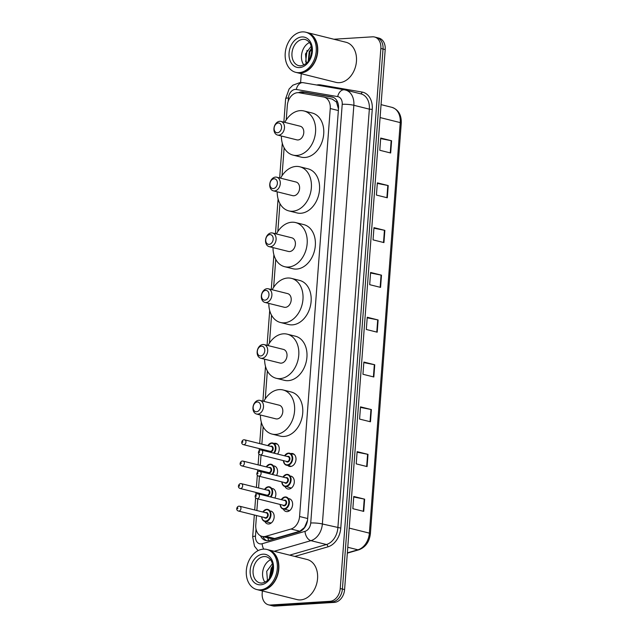 <?xml version="1.0" encoding="UTF-8"?>
<svg xmlns="http://www.w3.org/2000/svg" width="638" height="638" viewBox="0 0 638 638"><rect width="100%" height="100%" fill="white"/><g stroke="black" fill="none" stroke-linecap="round" stroke-linejoin="round"><path stroke-width="0.96" d="M290.888 453.554A6.611 4.857 104 0 1 291.518 453.459A6.611 4.857 104 0 1 292.635 453.562A6.611 4.857 104 0 1 295.896 460.413A6.611 4.857 104 0 1 290.545 466.49A6.611 4.857 104 0 1 289.429 466.394A6.611 4.857 104 0 1 287.89 465.58M290.936 476.123A6.611 4.857 104 0 1 294.206 482.974A6.611 4.857 104 0 1 288.847 489.059A6.611 4.857 104 0 1 287.738 488.955A6.611 4.857 104 0 1 284.987 486.515M289.237 498.685A6.611 4.857 104 0 1 292.507 505.535A6.611 4.857 104 0 1 287.148 511.62A6.611 4.857 104 0 1 286.039 511.516A6.611 4.857 104 0 1 283.296 509.076M274.149 443.362A6.611 4.857 104 0 1 274.779 443.274A6.611 4.857 104 0 1 275.887 443.37A6.611 4.857 104 0 1 279.173 447.621A6.611 4.857 104 0 1 277.546 454.057M274.188 465.939A6.611 4.857 104 0 1 276.573 475.47M272.498 488.501A6.611 4.857 104 0 1 274.874 498.031M270.799 511.062A6.611 4.857 104 0 1 274.069 517.912A6.611 4.857 104 0 1 268.71 523.997A6.611 4.857 104 0 1 267.601 523.894A6.611 4.857 104 0 1 264.85 521.461M256.492 515.536L255.782 524.954A12.401 9.115 -76 0 0 262.074 536.406A12.401 9.115 -76 0 0 265.783 536.311L290.992 529.022A12.401 9.115 -76 0 0 299.573 516.509L330.253 108.524A12.401 9.115 -76 0 0 323.96 97.072A12.401 9.115 -76 0 0 323.482 96.968L299.134 92.765A12.401 9.115 -76 0 0 297.531 92.685A12.401 9.115 -76 0 0 287.323 105.477L286.231 119.92M338.467 109.034L336.473 102.024L332.318 99.169M262.074 536.406L270.656 538.552L274.619 538.512L299.836 531.223L304.478 527.53L307.492 520.433M284.133 147.817L282.036 175.721M279.938 203.61L277.841 231.514M275.744 259.411L273.646 287.307M271.549 315.204L269.451 343.108M267.354 371.005L265.256 398.902M263.159 426.798L261.859 444.136M261.476 449.152L261.413 450.029M261.038 455.053L260.256 465.397M259.881 470.413L259.818 471.291A2.48 1.826 104 0 1 261.07 473.867A2.48 1.826 104 0 1 259.06 476.147A2.48 1.826 104 0 1 258.645 476.115C255.391 474.903 257.146 471.315 259.148 471.235L286.502 477.95A2.48 1.826 -76 0 1 287.722 480.518A2.48 1.826 -76 0 1 285.712 482.799A2.48 1.826 -76 0 1 285.298 482.759L258.645 476.115M259.435 476.307L258.565 487.958M258.183 492.975L258.119 493.852M257.744 498.876L256.867 510.52M260.503 535.8A12.401 9.115 -76 0 0 265.703 540.482A12.401 9.115 -76 0 0 269.411 540.386L299.039 531.821A12.401 9.115 -76 0 0 307.62 519.308L338.515 108.436A12.401 9.115 -76 0 0 332.223 96.984A12.401 9.115 -76 0 0 331.736 96.88L303.13 91.944A12.401 9.115 -76 0 0 301.527 91.864A12.401 9.115 -76 0 0 298.504 92.685M300.992 93.084A12.401 9.115 104 0 1 303.704 92.406A12.401 9.115 104 0 1 305.307 92.486L333.164 97.295M333.865 39.237L372.472 36.829A12.401 9.115 104 0 1 374.554 37.012A12.401 9.115 104 0 1 380.846 48.464L340.237 588.515A12.401 9.115 104 0 1 330.029 601.307L270.56 605.015A12.401 9.115 104 0 1 268.478 604.824A12.401 9.115 104 0 1 262.186 593.372L262.37 590.94M300.602 82.501L301.264 73.705M268.478 604.824L272.833 605.917A12.401 9.115 104 0 0 274.914 606.1L334.384 602.392A12.401 9.115 104 0 0 344.592 589.6L385.2 49.557A12.401 9.115 104 0 0 378.908 38.105L376.731 37.554A12.401 9.115 104 0 1 383.023 49.014L342.415 589.057A12.401 9.115 104 0 1 332.207 601.849L272.737 605.558A12.401 9.115 104 0 1 270.656 605.374A12.401 9.115 104 0 0 272.737 605.558L332.207 601.849A12.401 9.115 104 0 0 342.415 589.057L383.023 49.014A12.401 9.115 104 0 0 376.731 37.554L374.554 37.012M266.812 540.665A12.401 9.115 104 0 1 262.792 536.59M370.463 421.79L359.585 419.078L360.502 406.861L371.38 409.572L370.463 421.79M367.089 466.585L356.211 463.874L357.128 451.656L368.014 454.368L367.089 466.585M363.724 511.389L352.846 508.677L353.763 496.46L364.641 499.171L363.724 511.389M380.567 287.387L369.689 284.676L370.606 272.458L381.484 275.169L380.567 287.387M383.932 242.592L373.055 239.872L373.972 227.654L384.858 230.374L383.932 242.592M387.306 197.788L376.428 195.076L377.345 182.859L388.223 185.57L387.306 197.788M390.671 152.992L379.793 150.273L380.711 138.055L391.588 140.767L390.671 152.992M373.828 376.986L362.95 374.275L363.867 362.057L374.745 364.769L373.828 376.986M377.202 332.191L366.316 329.479L367.241 317.253L378.119 319.973L377.202 332.191M367.193 317.804L377.704 319.877A3.31 0.51 4.3 0 1 378.119 319.973M363.827 362.607L374.331 364.681A3.31 0.51 4.3 0 1 374.745 364.769M380.671 138.606L391.174 140.679A3.31 0.51 4.3 0 1 391.588 140.767M377.305 183.409L387.808 185.483A3.31 0.51 4.3 0 1 388.223 185.57M373.932 228.205L384.435 230.278A3.31 0.51 4.3 0 1 384.858 230.374M370.566 273.008L381.069 275.082A3.31 0.51 4.3 0 1 381.484 275.169M353.723 497.01L364.226 499.075A3.31 0.51 4.3 0 1 364.641 499.171M357.089 452.206L367.6 454.28A3.31 0.51 4.3 0 1 368.014 454.368M360.462 407.403L370.965 409.476A3.31 0.51 4.3 0 1 371.38 409.572M307.069 32.554A20.663 15.184 104 0 1 307.205 32.586A20.663 15.184 104 0 1 317.421 53.999A20.663 15.184 104 0 1 300.673 73.003A20.663 15.184 104 0 1 297.204 72.692A20.663 15.184 104 0 1 297.069 72.652M307.205 32.586L345.963 42.252A20.663 15.184 104 0 1 356.171 63.664A20.663 15.184 104 0 1 339.432 82.669A20.663 15.184 104 0 1 335.963 82.358L297.204 72.692M305.714 32.211L306.934 32.514A20.663 15.184 104 0 1 317.142 53.935A20.663 15.184 104 0 1 300.402 72.931A20.663 15.184 104 0 1 296.933 72.62L295.713 72.317A20.663 15.184 104 0 1 285.497 50.896A20.663 15.184 104 0 1 302.245 31.9A20.663 15.184 104 0 1 305.714 32.211A20.663 15.184 104 0 1 315.922 53.632A20.663 15.184 104 0 1 299.182 72.628A20.663 15.184 104 0 1 295.713 72.317M311.679 49.373L309.909 51.758L308.664 60.546M311.615 48.624L309.223 51.59L308.25 61.144M311.496 53.169L310.395 57.221M303.871 64.988A13.478 9.905 104 0 1 309.478 42.515M311.185 46.247L305.498 53.919L306.352 63.266M311.551 52.771L310.267 57.54M311.591 48.392L310.626 49.597M307.006 50.37L305.698 61.663L306.376 63.242M277.482 132.768A4.96 3.645 104 0 1 274.133 128.118A4.96 3.645 104 0 1 278.216 122.998A4.96 3.645 104 0 1 281.565 127.648A4.96 3.645 104 0 1 277.482 132.768M278.686 135.144A7.026 5.168 104 0 1 277.506 135.041A7.026 5.168 104 0 1 274.037 127.759A7.026 5.168 104 0 1 279.723 121.3A7.026 5.168 104 0 1 280.903 121.403A7.026 5.168 104 0 1 284.381 128.685A7.026 5.168 104 0 1 278.686 135.144M277.506 135.041L296.814 139.858A7.026 5.168 -76 0 0 297.994 139.961A7.026 5.168 -76 0 0 303.688 133.501A7.026 5.168 -76 0 0 300.219 126.22L280.903 121.403M284.803 122.376A22.737 16.708 104 0 1 300.203 110.637A22.737 16.708 104 0 1 304.015 110.98A22.737 16.708 104 0 1 315.252 134.538A22.737 16.708 104 0 1 296.829 155.441A22.737 16.708 104 0 1 293.017 155.098A22.737 16.708 104 0 1 281.398 136.014M304.015 110.98L312.173 113.014A22.737 16.708 104 0 1 323.41 136.572A22.737 16.708 104 0 1 304.988 157.474A22.737 16.708 104 0 1 301.176 157.131L293.017 155.098M273.279 188.569A4.96 3.645 104 0 1 269.93 183.911A4.96 3.645 104 0 1 274.021 178.792A4.96 3.645 104 0 1 277.37 183.449A4.96 3.645 104 0 1 273.279 188.569M274.492 190.945A7.026 5.168 104 0 1 273.311 190.834A7.026 5.168 104 0 1 269.842 183.553A7.026 5.168 104 0 1 275.528 177.093A7.026 5.168 104 0 1 276.709 177.204A7.026 5.168 104 0 1 280.186 184.486A7.026 5.168 104 0 1 274.492 190.945M273.311 190.834L292.619 195.651A7.026 5.168 -76 0 0 293.799 195.762A7.026 5.168 -76 0 0 299.493 189.303A7.026 5.168 -76 0 0 296.024 182.021L276.709 177.204M280.608 178.169A22.737 16.708 104 0 1 296.008 166.438A22.737 16.708 104 0 1 299.82 166.781A22.737 16.708 104 0 1 311.057 190.339A22.737 16.708 104 0 1 292.635 211.234A22.737 16.708 104 0 1 288.823 210.891A22.737 16.708 104 0 1 277.203 191.807M299.82 166.781L307.979 168.815A22.737 16.708 104 0 1 319.215 192.373A22.737 16.708 104 0 1 300.793 213.267A22.737 16.708 104 0 1 296.981 212.925L288.823 210.891M269.084 244.362A4.96 3.645 104 0 1 265.735 239.705A4.96 3.645 104 0 1 269.826 234.593A4.96 3.645 104 0 1 273.176 239.242A4.96 3.645 104 0 1 269.084 244.362M270.297 246.739A7.026 5.168 104 0 1 269.116 246.635A7.026 5.168 104 0 1 265.647 239.354A7.026 5.168 104 0 1 271.333 232.894A7.026 5.168 104 0 1 272.514 232.998A7.026 5.168 104 0 1 275.991 240.279A7.026 5.168 104 0 1 270.297 246.739M269.116 246.635L288.424 251.452A7.026 5.168 -76 0 0 289.604 251.555A7.026 5.168 -76 0 0 295.298 245.096A7.026 5.168 -76 0 0 291.829 237.814L272.514 232.998M276.406 233.971A22.737 16.708 104 0 1 291.813 222.231A22.737 16.708 104 0 1 295.625 222.574A22.737 16.708 104 0 1 306.854 246.132A22.737 16.708 104 0 1 288.44 267.035A22.737 16.708 104 0 1 284.628 266.692A22.737 16.708 104 0 1 273.008 247.608M295.625 222.574L303.784 224.608A22.737 16.708 104 0 1 315.02 248.166A22.737 16.708 104 0 1 296.598 269.069A22.737 16.708 104 0 1 292.786 268.726L284.628 266.692M264.89 300.163A4.96 3.645 104 0 1 261.54 295.506A4.96 3.645 104 0 1 265.631 290.386A4.96 3.645 104 0 1 268.973 295.043A4.96 3.645 104 0 1 264.89 300.163M266.102 302.532A7.026 5.168 104 0 1 264.922 302.428A7.026 5.168 104 0 1 261.444 295.147A7.026 5.168 104 0 1 267.139 288.687A7.026 5.168 104 0 1 268.319 288.791A7.026 5.168 104 0 1 271.788 296.072A7.026 5.168 104 0 1 266.102 302.532M264.922 302.428L284.229 307.245A7.026 5.168 -76 0 0 285.409 307.349A7.026 5.168 -76 0 0 291.103 300.889A7.026 5.168 -76 0 0 287.634 293.608L268.319 288.791M272.211 289.764A22.737 16.708 104 0 1 287.61 278.024A22.737 16.708 104 0 1 291.43 278.367A22.737 16.708 104 0 1 302.659 301.926A22.737 16.708 104 0 1 284.245 322.828A22.737 16.708 104 0 1 280.425 322.485A22.737 16.708 104 0 1 268.813 303.401M291.43 278.367L299.589 280.409A22.737 16.708 104 0 1 310.818 303.967A22.737 16.708 104 0 1 292.403 324.862A22.737 16.708 104 0 1 288.591 324.519L280.425 322.485M260.695 355.956A4.96 3.645 104 0 1 257.345 351.299A4.96 3.645 104 0 1 261.428 346.179A4.96 3.645 104 0 1 264.778 350.836A4.96 3.645 104 0 1 260.695 355.956M261.907 358.333A7.026 5.168 104 0 1 260.727 358.229A7.026 5.168 104 0 1 257.25 350.948A7.026 5.168 104 0 1 262.944 344.488A7.026 5.168 104 0 1 264.124 344.592A7.026 5.168 104 0 1 267.593 351.873A7.026 5.168 104 0 1 261.907 358.333M260.727 358.229L280.034 363.046A7.026 5.168 -76 0 0 281.214 363.15A7.026 5.168 -76 0 0 286.909 356.69A7.026 5.168 -76 0 0 283.431 349.409L264.124 344.592M268.016 345.565A22.737 16.708 104 0 1 283.416 333.826A22.737 16.708 104 0 1 287.236 334.168A22.737 16.708 104 0 1 298.464 357.727A22.737 16.708 104 0 1 280.05 378.621A22.737 16.708 104 0 1 276.23 378.286A22.737 16.708 104 0 1 264.618 359.194M287.236 334.168L295.394 336.202A22.737 16.708 104 0 1 306.623 359.76A22.737 16.708 104 0 1 288.209 380.663A22.737 16.708 104 0 1 284.389 380.32L276.23 378.286M256.5 411.749A4.96 3.645 104 0 1 253.15 407.1A4.96 3.645 104 0 1 257.234 401.98A4.96 3.645 104 0 1 260.583 406.637A4.96 3.645 104 0 1 256.5 411.749M257.712 414.126A7.026 5.168 104 0 1 256.532 414.022A7.026 5.168 104 0 1 253.055 406.741A7.026 5.168 104 0 1 258.749 400.281A7.026 5.168 104 0 1 259.929 400.385A7.026 5.168 104 0 1 263.398 407.666A7.026 5.168 104 0 1 257.712 414.126M256.532 414.022L275.839 418.839A7.026 5.168 -76 0 0 277.02 418.943A7.026 5.168 -76 0 0 282.714 412.483A7.026 5.168 -76 0 0 279.237 405.202L259.929 400.385M263.821 401.358A22.737 16.708 104 0 1 279.221 389.619A22.737 16.708 104 0 1 283.041 389.962A22.737 16.708 104 0 1 294.27 413.52A22.737 16.708 104 0 1 275.855 434.422A22.737 16.708 104 0 1 272.035 434.079A22.737 16.708 104 0 1 260.424 414.995M283.041 389.962L291.199 391.995A22.737 16.708 104 0 1 302.428 415.553A22.737 16.708 104 0 1 284.014 436.456A22.737 16.708 104 0 1 280.194 436.113L272.035 434.079M268.183 549.789A20.663 15.184 104 0 1 268.319 549.82A20.663 15.184 104 0 1 278.527 571.241A20.663 15.184 104 0 1 261.787 590.238A20.663 15.184 104 0 1 258.31 589.927A20.663 15.184 104 0 1 258.175 589.895M268.319 549.82L307.069 559.486A20.663 15.184 104 0 1 317.285 580.907A20.663 15.184 104 0 1 300.538 599.903A20.663 15.184 104 0 1 297.069 599.592L258.31 589.927M266.82 549.446L268.048 549.757A20.663 15.184 104 0 1 278.256 571.169A20.663 15.184 104 0 1 261.508 590.166A20.663 15.184 104 0 1 258.039 589.855L256.819 589.552A20.663 15.184 104 0 1 246.611 568.139A20.663 15.184 104 0 1 263.35 549.135A20.663 15.184 104 0 1 266.82 549.446A20.663 15.184 104 0 1 277.028 570.866A20.663 15.184 104 0 1 260.288 589.863A20.663 15.184 104 0 1 256.819 589.552M272.817 567.836L271.892 569.216L270.313 576.919M272.793 566.664L271.03 569L269.707 577.884M264.977 582.223A13.478 9.905 104 0 1 270.584 559.749M272.362 563.761L266.716 571.305L267.45 580.508M272.737 565.978L271.23 568.195L269.348 578.403M268.614 540.569A12.401 7.736 -106.1 0 1 267.872 537.858M336.473 102.024A12.401 8.398 -80.2 0 1 336.984 100.812M302.42 93.331A12.401 8.398 -80.2 0 1 302.978 92.486M338.355 110.541L330.253 108.524M307.675 518.527L299.573 516.509M299.836 531.223L290.992 529.022M274.619 538.512L265.783 536.311M256.021 529.062L255.487 536.167A8.27 6.077 -76 0 0 261.062 543.927A8.27 6.077 -76 0 0 262.154 543.736L305.012 531.35A8.27 6.077 -76 0 0 310.73 523.008L342.215 104.313A8.27 6.077 -76 0 0 337.693 96.609L296.311 89.472A8.27 6.077 -76 0 0 295.242 89.416A8.27 6.077 -76 0 0 288.432 97.941L288.185 101.306M296.311 89.472A8.27 5.598 -80.2 0 1 303.154 82.677L300.163 82.517L292.866 85.197L289.094 89.017L285.633 98.683A8.27 1.268 4.3 0 1 288.432 97.941M263.701 549.119A8.27 5.16 -106.1 0 1 262.154 543.736M316.687 85.013A18.598 13.669 104 0 1 318.306 84.79A18.598 13.669 104 0 1 320.707 84.918L362.097 92.063A18.598 13.669 104 0 1 372.257 109.393L340.78 528.089A18.598 13.669 104 0 1 327.9 546.854L294.796 556.424M380.846 48.464L385.2 49.557M270.56 605.015L274.914 606.1M330.029 601.307L334.384 602.392M340.237 588.515L344.592 589.6M344.815 89.878A16.532 12.154 104 0 1 345.461 90.014A16.532 12.154 104 0 1 353.851 105.286L369.346 109.154A16.532 12.154 -76 0 0 360.964 93.882L344.544 89.822A8.27 5.598 -80.2 0 1 344.815 89.878M342.215 104.313A8.27 1.268 4.3 0 1 353.851 105.286L322.365 523.981A16.532 12.154 104 0 1 310.921 540.657L326.425 544.525A16.532 12.154 -76 0 0 337.869 527.841L369.346 109.154L372.257 109.393M305.012 531.35A8.27 5.16 -106.1 0 0 310.921 540.657L274.18 551.28M289.676 555.148L326.425 544.525A2.066 1.292 73.9 0 1 327.9 546.854M310.73 523.008A8.27 1.268 4.3 0 1 322.365 523.981L340.78 528.089M360.534 93.778A2.066 1.396 99.8 0 0 362.097 92.063M320.443 85.667A2.066 1.396 99.8 0 0 320.707 84.918M337.693 96.609A8.27 5.598 -80.2 0 1 344.544 89.822L303.154 82.677M254.323 515.002L252.68 536.909A8.27 1.268 4.3 0 1 255.487 536.167M305.307 92.486L303.13 91.944M332.693 97.12L331.736 96.88M380.089 117.567L400.241 122.6A4.131 0.638 4.3 0 1 401.27 123.102L370.399 533.631A4.131 0.638 -175.7 0 0 369.378 533.129L400.241 122.6A16.532 12.154 -76 0 0 391.86 107.328C398.367 109.569 401.501 114.824 401.27 123.102M370.399 533.631C369.386 541.893 365.534 547.284 358.843 549.804A4.131 2.576 -106.1 0 1 357.934 549.812A16.532 12.154 -76 0 0 369.378 533.129L349.217 528.105M347.351 552.867L357.934 549.812L347.774 547.276M376.787 332.087L377.704 319.877M380.152 287.283L381.069 275.082M383.518 242.488L384.435 230.278M386.891 197.684L387.808 185.483M390.257 152.889L391.174 140.679M373.413 376.883L374.331 364.681M370.048 421.686L370.965 409.476M366.675 466.482L367.6 454.28M363.309 511.285L364.226 499.075M300.57 65.897A13.478 9.905 104 0 1 298.807 65.682A13.478 9.905 104 0 1 292.148 51.71A13.478 9.905 104 0 1 303.066 39.325A13.478 9.905 104 0 1 305.331 39.524C309.861 41.191 311.966 45.306 311.647 51.861C310.531 57.938 309.135 63.752 300.793 65.858L298.807 65.682M299.557 67.58A15.543 11.42 104 0 1 289.062 52.986A15.543 11.42 104 0 1 301.862 36.948A15.543 11.42 104 0 1 312.357 51.534A15.543 11.42 104 0 1 299.557 67.58M261.676 583.132A13.478 9.905 104 0 1 259.921 582.917A13.478 9.905 104 0 1 253.262 568.952A13.478 9.905 104 0 1 264.18 556.559A13.478 9.905 104 0 1 266.437 556.767C270.975 558.425 273.072 562.541 272.753 569.096C271.644 575.173 270.249 580.987 261.899 583.092L259.921 582.917M260.671 584.815A15.543 11.42 104 0 1 250.168 570.228A15.543 11.42 104 0 1 262.968 554.183A15.543 11.42 104 0 1 273.471 568.777A15.543 11.42 104 0 1 260.671 584.815M271.756 442.931A6.197 4.554 104 0 1 272.793 443.027A6.197 4.554 104 0 1 275.895 447.126A6.197 4.554 104 0 1 274.204 453.219M273.574 453.068A5.79 4.251 -76 0 0 275.233 446.704A5.79 4.251 -76 0 0 271.453 443.274A5.79 4.251 -76 0 0 267.896 445.643M270.56 446.305A2.895 2.129 104 0 1 271.238 446.129A2.895 2.129 104 0 1 273.192 448.841A2.895 2.129 104 0 1 270.807 451.824A2.895 2.129 104 0 1 269.364 451.114M270.153 451.313A2.48 1.826 -76 0 0 270.568 451.353A2.48 1.826 -76 0 0 272.578 449.072A2.48 1.826 -76 0 0 271.349 446.504L244.697 439.853A2.48 1.826 104 0 1 245.925 442.421A2.48 1.826 104 0 1 243.915 444.702A2.48 1.826 104 0 1 243.501 444.67L270.153 451.313M244.282 439.813A2.48 1.826 104 0 1 244.697 439.853L244.003 439.789C242.065 439.702 240.271 443.777 243.501 444.67M242.711 442.325L242.767 441.512L242.711 442.325M266.764 451.369A6.197 4.554 104 0 1 266.644 450.444M267.84 445.627A6.197 4.554 104 0 1 271.636 442.947M266.692 450.452A5.79 4.251 -76 0 0 266.851 451.385M270.153 464.193A6.197 4.554 104 0 1 271.198 464.289A6.197 4.554 104 0 1 274.292 468.388A6.197 4.554 104 0 1 272.609 474.481M271.979 474.329A5.79 4.251 -76 0 0 273.63 467.965A5.79 4.251 -76 0 0 269.85 464.536A5.79 4.251 -76 0 0 266.293 466.896M268.965 467.566A2.895 2.129 104 0 1 269.643 467.383A2.895 2.129 104 0 1 271.597 470.102A2.895 2.129 104 0 1 269.212 473.085A2.895 2.129 104 0 1 267.761 472.375M268.55 472.575A2.48 1.826 -76 0 0 268.973 472.614A2.48 1.826 -76 0 0 270.975 470.334A2.48 1.826 -76 0 0 269.754 467.766L243.102 461.115A2.48 1.826 104 0 1 244.322 463.682A2.48 1.826 104 0 1 242.312 465.963A2.48 1.826 104 0 1 241.898 465.923L268.55 472.575M242.679 461.075A2.48 1.826 104 0 1 243.102 461.115L242.4 461.051C240.47 460.955 238.676 465.038 241.898 465.923M241.108 463.587L241.172 462.773L241.108 463.587M265.169 472.63A6.197 4.554 104 0 1 265.041 471.697M266.245 466.888A6.197 4.554 104 0 1 270.041 464.201M265.097 471.713A5.79 4.251 -76 0 0 265.249 472.646M268.462 486.754A6.197 4.554 104 0 1 269.499 486.85A6.197 4.554 104 0 1 272.601 490.949A6.197 4.554 104 0 1 270.911 497.042M270.281 496.89A5.79 4.251 -76 0 0 271.932 490.526A5.79 4.251 -76 0 0 268.159 487.097A5.79 4.251 -76 0 0 264.603 489.466M267.266 490.128A2.895 2.129 104 0 1 267.944 489.952A2.895 2.129 104 0 1 269.898 492.664A2.895 2.129 104 0 1 267.513 495.646A2.895 2.129 104 0 1 266.062 494.936M266.859 495.136A2.48 1.826 -76 0 0 267.274 495.176A2.48 1.826 -76 0 0 269.284 492.895A2.48 1.826 -76 0 0 268.056 490.327L241.403 483.676A2.48 1.826 104 0 1 242.631 486.244A2.48 1.826 104 0 1 240.622 488.525A2.48 1.826 104 0 1 240.199 488.493L266.859 495.136M240.989 483.636A2.48 1.826 104 0 1 241.403 483.676L240.701 483.612C238.771 483.524 236.977 487.599 240.199 488.493M239.409 486.148L239.473 485.335L239.409 486.148M263.47 495.192A6.197 4.554 104 0 1 263.35 494.267M264.547 489.45A6.197 4.554 104 0 1 268.343 486.77M263.398 494.275A5.79 4.251 -76 0 0 263.55 495.208M266.764 509.323A6.197 4.554 104 0 1 267.8 509.411A6.197 4.554 104 0 1 270.871 515.839A6.197 4.554 104 0 1 265.847 521.541A6.197 4.554 104 0 1 264.802 521.445A6.197 4.554 104 0 1 261.652 516.828M261.7 516.836A5.79 4.251 -76 0 0 265.599 521.063A5.79 4.251 -76 0 0 270.368 515.089A5.79 4.251 -76 0 0 266.461 509.658A5.79 4.251 -76 0 0 262.904 512.027M265.567 512.689A2.895 2.129 104 0 1 266.245 512.513A2.895 2.129 104 0 1 268.199 515.225A2.895 2.129 104 0 1 265.815 518.215A2.895 2.129 104 0 1 264.371 517.506M265.161 517.697A2.48 1.826 -76 0 0 265.575 517.737A2.48 1.826 -76 0 0 267.585 515.456A2.48 1.826 -76 0 0 266.357 512.888L239.705 506.237A2.48 1.826 104 0 1 240.933 508.813A2.48 1.826 104 0 1 238.923 511.094A2.48 1.826 104 0 1 238.508 511.054L265.161 517.697M239.29 506.205A2.48 1.826 104 0 1 239.705 506.237L239.011 506.173C237.081 506.086 235.278 510.169 238.508 511.054M237.719 508.717L237.775 507.904L237.719 508.717M262.856 512.011A6.197 4.554 104 0 1 266.644 509.331M288.496 453.124A6.197 4.554 104 0 1 289.54 453.211A6.197 4.554 104 0 1 292.603 459.639A6.197 4.554 104 0 1 287.579 465.341A6.197 4.554 104 0 1 286.542 465.246A6.197 4.554 104 0 1 283.392 460.628M284.588 455.811A6.197 4.554 104 0 1 288.384 453.132M283.439 460.636A5.79 4.251 -76 0 0 287.339 464.863A5.79 4.251 -76 0 0 292.108 458.889A5.79 4.251 -76 0 0 288.201 453.459A5.79 4.251 -76 0 0 284.644 455.827M287.307 456.489A2.895 2.129 104 0 1 287.985 456.314A2.895 2.129 104 0 1 289.939 459.025A2.895 2.129 104 0 1 287.555 462.016A2.895 2.129 104 0 1 286.103 461.306M260.24 454.854L286.893 461.497A2.48 1.826 -76 0 0 287.315 461.537A2.48 1.826 -76 0 0 289.325 459.256A2.48 1.826 -76 0 0 288.097 456.688L261.444 450.037A2.48 1.826 104 0 1 262.665 452.613A2.48 1.826 104 0 1 260.663 454.886A2.48 1.826 104 0 1 260.24 454.854C256.986 453.642 258.741 450.053 260.743 449.973L261.444 450.037A2.48 1.826 104 0 0 261.03 450.005M259.514 451.696L259.451 452.517L259.514 451.696M286.901 474.377A6.197 4.554 104 0 1 287.945 474.473A6.197 4.554 104 0 1 291.008 480.9A6.197 4.554 104 0 1 285.983 486.595A6.197 4.554 104 0 1 284.939 486.507A6.197 4.554 104 0 1 281.789 481.881M282.993 477.072A6.197 4.554 104 0 1 286.781 474.393M281.844 481.897A5.79 4.251 -76 0 0 285.744 486.124A5.79 4.251 -76 0 0 290.505 480.151A5.79 4.251 -76 0 0 286.598 474.72A5.79 4.251 -76 0 0 283.041 477.088M285.704 477.75A2.895 2.129 104 0 1 286.382 477.567A2.895 2.129 104 0 1 288.336 480.286A2.895 2.129 104 0 1 285.952 483.269A2.895 2.129 104 0 1 284.508 482.559M257.911 472.957L257.856 473.771L257.911 472.957M259.427 471.259A2.48 1.826 104 0 1 259.841 471.299M285.202 496.946A6.197 4.554 104 0 1 286.247 497.034A6.197 4.554 104 0 1 289.309 503.462A6.197 4.554 104 0 1 284.285 509.164A6.197 4.554 104 0 1 283.248 509.068A6.197 4.554 104 0 1 280.09 504.451M281.294 499.634A6.197 4.554 104 0 1 285.09 496.954M280.146 504.459A5.79 4.251 -76 0 0 284.046 508.685A5.79 4.251 -76 0 0 288.807 502.712A5.79 4.251 -76 0 0 284.899 497.281A5.79 4.251 -76 0 0 281.342 499.65M284.014 500.312A2.895 2.129 104 0 1 284.692 500.136A2.895 2.129 104 0 1 286.637 502.848A2.895 2.129 104 0 1 284.261 505.838A2.895 2.129 104 0 1 282.809 505.129M256.947 498.677L283.599 505.32A2.48 1.826 -76 0 0 284.014 505.36A2.48 1.826 -76 0 0 286.023 503.079A2.48 1.826 -76 0 0 284.803 500.511L258.151 493.86A2.48 1.826 104 0 1 259.371 496.436A2.48 1.826 104 0 1 257.361 498.709A2.48 1.826 104 0 1 256.947 498.677C253.693 497.465 255.447 493.876 257.449 493.796L258.151 493.86A2.48 1.826 104 0 0 257.728 493.828M256.221 495.519L256.157 496.34L256.221 495.519M332.797 99.273L323.96 97.072M252.68 536.909L254.498 546.224L258.063 550.642M285.633 98.683L283.862 122.145M282.283 143.175L279.667 177.938M278.088 198.976L275.472 233.739M273.893 254.769L271.278 289.532M269.699 310.57L267.083 345.325M265.504 366.364L262.888 401.127M261.309 422.157L259.698 443.593M259.315 448.61L259.156 450.731M258.916 453.945L258.095 464.855M257.72 469.871L257.561 471.992M257.321 475.206L256.404 487.416M256.021 492.432L255.862 494.554M255.623 497.768L254.706 509.977M358.843 549.804L347.335 553.13M391.86 107.328L381.053 104.632M277.426 444.184L271.7 442.931L267.745 445.603M266.54 450.412L266.668 451.345M271.198 464.289L270.097 464.193L266.142 466.864M264.945 471.673L265.073 472.606M269.499 486.85L268.407 486.754L264.451 489.426M263.247 494.235L263.374 495.168M267.8 509.411L266.708 509.315L262.752 511.987M261.556 516.804L262.649 519.962L264.802 521.445L271.166 523.032M291.175 466.402L284.931 464.368L283.288 460.604M284.492 455.787L288.44 453.116L294.174 454.368M291.303 488.094L283.336 485.63L281.693 481.857M282.889 477.049L286.845 474.377L287.945 474.473M289.604 510.655L281.637 508.191L279.994 504.427M281.191 499.61L285.146 496.938L286.247 497.034"/></g></svg>
